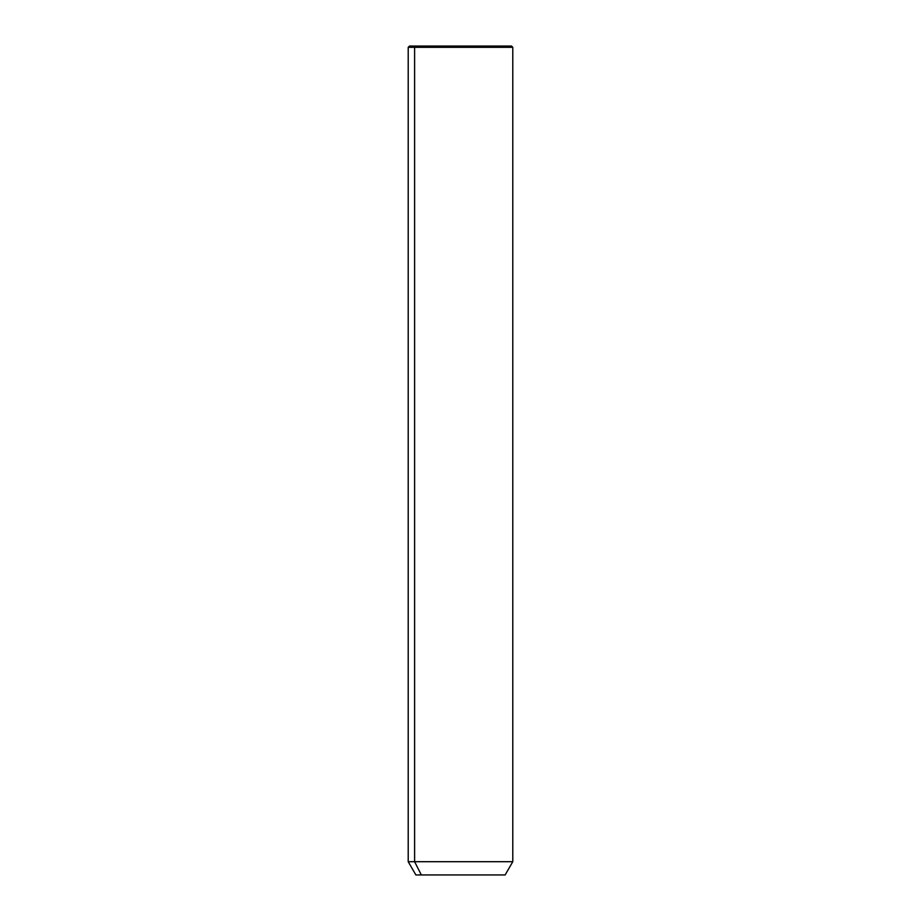<?xml version="1.0" encoding="UTF-8"?>
<svg xmlns="http://www.w3.org/2000/svg" width="921" height="921" viewBox="0 0 921 921"><rect width="100%" height="100%" fill="white"/><g stroke="black" fill="none" stroke-linecap="round" stroke-linejoin="round"><path stroke-width="1.38" d="M505.134 874.95L421.334 874.95L414.611 861.699L512.79 861.699L414.611 861.699L421.334 874.95L415.866 874.95L408.21 861.699L414.611 861.699L414.611 47.328L512.79 47.328L414.611 47.328L414.611 861.699L408.21 861.699L408.21 47.328L414.611 47.328L408.21 47.328L409.488 46.05L415.739 46.05L414.611 47.328L415.739 46.05L511.512 46.05L512.79 47.328L512.79 861.699L505.134 874.95M421.334 874.95L499.666 874.95M505.261 46.05L415.739 46.05"/></g></svg>
